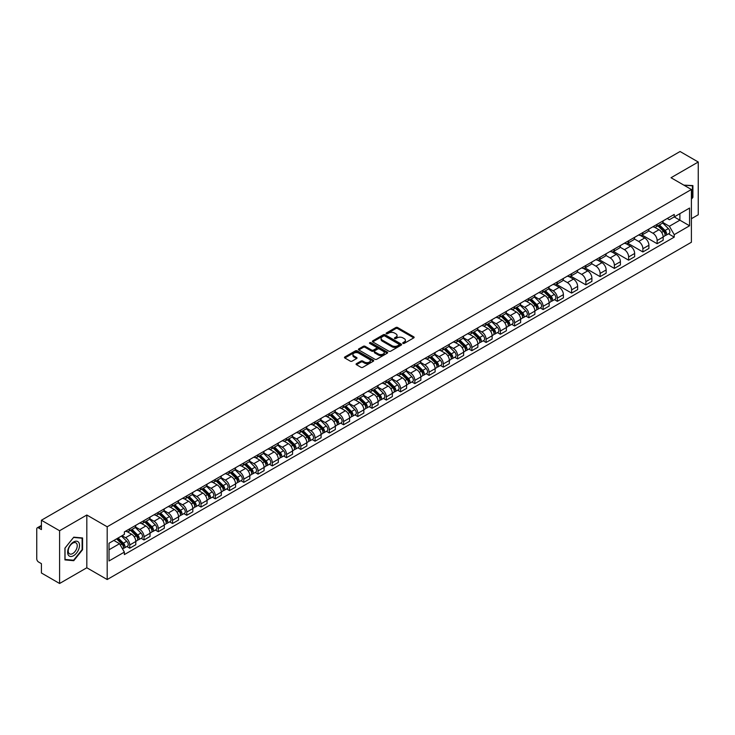 <?xml version="1.0" encoding="UTF-8"?>
<svg xmlns="http://www.w3.org/2000/svg" width="735" height="735" viewBox="0 0 735 735"><rect width="100%" height="100%" fill="white"/><g stroke="black" fill="none" stroke-linecap="round" stroke-linejoin="round"><path stroke-width="1.1" d="M402.973 343.383A0.891 0.515 0 0 0 404.232 343.383L413.759 337.879A1.268 0.735 0 0 0 414.136 337.365A1.268 0.735 0 0 0 413.759 336.841L397.617 327.525A1.268 0.735 0 0 0 395.825 327.525L386.298 333.029A0.891 0.515 0 0 0 387.547 333.754L388.787 333.038A4.061 2.343 0 0 1 394.52 333.038L395.871 333.819A4.061 2.343 0 0 1 397.056 335.472A4.061 2.343 0 0 1 395.871 337.126L394.64 337.843A0.891 0.515 0 0 0 395.889 338.569L397.12 337.852A4.061 2.343 0 0 1 402.863 337.852L404.213 338.633A4.061 2.343 0 0 1 405.398 340.287A4.061 2.343 0 0 1 404.213 341.94L402.973 342.657A0.891 0.515 0 0 0 402.973 343.383L402.973 342.657M356.457 363.669A1.268 0.735 0 0 0 356.08 364.183A1.268 0.735 0 0 0 356.457 364.698L360.986 367.316A1.268 0.735 0 0 0 362.778 367.316L373.362 361.207A1.268 0.735 0 0 0 373.729 360.692A1.268 0.735 0 0 0 373.362 360.168L357.219 350.852A1.268 0.735 0 0 0 355.418 350.852L344.844 356.962A1.268 0.735 0 0 0 344.467 357.476A1.268 0.735 0 0 0 344.844 358L350.31 361.151A1.268 0.735 0 0 0 352.102 361.151L356.631 358.542A1.268 0.735 0 0 0 357.008 358.019A1.268 0.735 0 0 0 356.631 357.504L353.921 355.942A3.39 1.957 0 0 1 352.929 354.555A3.39 1.957 0 0 1 355.023 352.745A3.39 1.957 0 0 1 358.717 353.167L369.347 359.305A3.39 1.957 0 0 1 370.339 360.692A3.39 1.957 0 0 1 368.244 362.502A3.39 1.957 0 0 1 364.551 362.07L362.778 361.05A1.268 0.735 0 0 0 360.986 361.05L356.457 363.669L356.457 364.698L360.986 362.107L360.986 361.05M107.191 526.784L86.822 515.014L59.59 530.734L41.408 520.242L680.068 151.511L698.25 162.012L671.018 177.732L691.396 189.492L107.191 526.784L107.191 579.529L691.396 242.247L691.396 189.492M388.87 351.211A1.268 0.735 0 0 0 390.671 351.211L401.246 345.101A1.268 0.735 0 0 0 401.622 344.586A1.268 0.735 0 0 0 401.246 344.072L385.103 334.747A1.268 0.735 0 0 0 383.312 334.747L372.728 340.856A1.268 0.735 0 0 0 372.36 341.371A1.268 0.735 0 0 0 372.728 341.894L388.87 351.211M369.99 343.576A0.891 0.515 0 0 1 370.89 343.695L387.29 353.167L376.724 359.268A1.268 0.735 0 0 1 374.923 359.268L358.781 349.943L358.781 348.904A1.268 0.735 0 0 0 358.414 349.428A1.268 0.735 0 0 0 358.781 349.943M358.781 348.904L363.31 346.295A1.268 0.735 0 0 1 365.111 346.295L371.653 350.071A1.268 0.735 0 0 0 373.444 350.071L376.449 348.335A1.268 0.735 0 0 0 376.825 347.82A1.268 0.735 0 0 0 376.449 347.306L369.641 343.364A0.891 0.515 0 0 1 370.89 342.648L387.308 352.12A1.268 0.735 0 0 1 387.676 352.635A1.268 0.735 0 0 1 387.308 353.158L387.308 352.12M59.59 530.734L59.59 583.489L41.408 572.988L41.408 563.653L38.578 562.018A2.582 1.488 -120 0 1 36.75 558.848L36.75 528.998A2.582 1.488 -120 0 1 37.283 527.813L41.408 525.433M691.396 218.718L698.25 214.758L698.25 162.012M59.59 583.489L86.822 567.769L107.191 579.529M41.408 520.242L41.408 529.577L38.578 527.941A2.582 1.488 -120 0 0 37.283 527.813M657.136 224.313A5.944 3.436 60 0 1 655.905 226.977L661.932 223.495A5.944 3.436 -120 0 0 663.163 220.831M648.573 230.707L652.928 233.225A5.944 3.436 60 0 1 657.136 240.501L663.163 237.019A5.944 3.436 -120 0 0 658.964 229.743L654.646 227.253M663.163 237.019L663.163 240.244L657.136 243.717L642.022 234.998M655.905 226.977A5.944 3.436 60 0 1 652.974 226.711M657.136 240.501L657.136 243.717M642.877 232.536A5.944 3.436 60 0 1 641.646 235.209L647.682 231.727A5.944 3.436 -120 0 0 648.913 229.054M627.763 243.221L642.877 251.949L648.913 248.467L648.913 245.251A5.944 3.436 -120 0 0 644.705 237.975L640.396 235.476M641.646 235.209A5.944 3.436 60 0 1 638.724 234.934M634.323 238.939L638.678 241.457A5.944 3.436 60 0 1 642.877 248.733L642.877 251.949M628.627 240.768A5.944 3.436 60 0 1 627.396 243.432L633.423 239.95A5.944 3.436 -120 0 0 634.654 237.286M613.514 251.453L628.627 260.181L634.654 256.699L634.654 253.483A5.944 3.436 -120 0 0 630.455 246.197L626.137 243.708M627.396 243.432A5.944 3.436 60 0 1 624.474 243.166M620.074 247.171L624.428 249.679A5.944 3.436 60 0 1 628.627 256.965L628.627 260.181M614.377 249A5.944 3.436 60 0 1 613.146 251.664L619.173 248.182A5.944 3.436 -120 0 0 620.404 245.518M599.255 259.685L614.377 268.413L620.404 264.931L620.404 261.706A5.944 3.436 -120 0 0 616.206 254.429L611.887 251.94M613.146 251.664A5.944 3.436 60 0 1 610.215 251.398M605.815 255.394L610.169 257.911A5.944 3.436 60 0 1 614.377 265.188L614.377 268.413M600.118 257.222A5.944 3.436 60 0 1 598.887 259.896L604.923 256.414A5.944 3.436 -120 0 0 606.154 253.74M585.005 267.908L600.118 276.636L606.154 273.154L606.154 269.938A5.944 3.436 -120 0 0 601.947 262.661L597.629 260.162M598.887 259.896A5.944 3.436 60 0 1 595.966 259.63M591.565 263.626L595.92 266.144A5.944 3.436 60 0 1 600.118 273.42L600.118 276.636M585.868 265.454A5.944 3.436 60 0 1 584.637 268.119L590.664 264.637A5.944 3.436 -120 0 0 591.895 261.972M570.755 276.139L585.868 284.868L591.895 281.386L591.895 278.17A5.944 3.436 -120 0 0 587.697 270.884L583.379 268.394M584.637 268.119A5.944 3.436 60 0 1 581.707 267.852M577.306 271.858L581.661 274.366A5.944 3.436 60 0 1 585.868 281.652L585.868 284.868M571.619 273.686A5.944 3.436 60 0 1 570.388 276.351L576.415 272.869A5.944 3.436 -120 0 0 577.646 270.204M556.496 284.371L571.619 293.1L577.646 289.618L577.646 286.393A5.944 3.436 -120 0 0 573.438 279.116L569.129 276.626M570.388 276.351A5.944 3.436 60 0 1 567.457 276.084M563.056 280.081L567.411 282.598A5.944 3.436 60 0 1 571.619 289.875L571.619 293.1M557.36 281.909A5.944 3.436 60 0 1 556.129 284.583L562.165 281.101A5.944 3.436 -120 0 0 563.396 278.427M554.466 299.66L557.36 301.322L563.396 297.84L563.396 294.625A5.944 3.436 -120 0 0 559.188 287.348L554.87 284.849M556.129 284.583A5.944 3.436 60 0 1 553.207 284.316M548.806 288.313L553.161 290.83A5.944 3.436 60 0 1 557.36 298.107L557.36 301.322M543.11 290.141A5.944 3.436 60 0 1 541.879 292.806L547.906 289.324A5.944 3.436 -120 0 0 549.137 286.659M540.216 307.882L543.11 309.554L549.137 306.072L549.137 302.857A5.944 3.436 -120 0 0 544.938 295.571L540.62 293.081M541.879 292.806A5.944 3.436 60 0 1 538.948 292.539M534.547 296.545L538.902 299.053A5.944 3.436 60 0 1 543.11 306.339L543.11 309.554M528.851 298.373A5.944 3.436 60 0 1 527.62 301.038L533.656 297.556A5.944 3.436 -120 0 0 534.887 294.891M525.966 316.114L528.851 317.786L534.887 314.304L534.887 311.08A5.944 3.436 -120 0 0 530.679 303.803L526.37 301.313M527.62 301.038A5.944 3.436 60 0 1 524.698 300.771M520.297 304.768L524.652 307.285A5.944 3.436 60 0 1 528.851 314.562L528.851 317.786M514.601 306.596A5.944 3.436 60 0 1 513.37 309.27L519.397 305.788A5.944 3.436 -120 0 0 520.628 303.114M511.707 324.346L514.601 326.009L520.628 322.527L520.628 319.312A5.944 3.436 -120 0 0 516.429 312.035L512.111 309.545M513.37 309.27A5.944 3.436 60 0 1 510.448 309.003M506.047 313L510.402 315.517A5.944 3.436 60 0 1 514.601 322.794L514.601 326.009M500.351 314.828A5.944 3.436 60 0 1 499.12 317.492L505.147 314.02A5.944 3.436 -120 0 0 506.378 311.346M497.457 332.569L500.351 334.241L506.378 330.759L506.378 327.544A5.944 3.436 -120 0 0 502.18 320.258L497.861 317.768M499.12 317.492A5.944 3.436 60 0 1 496.189 317.226M491.788 321.232L496.143 323.74A5.944 3.436 60 0 1 500.351 331.026L500.351 334.241M486.092 323.06A5.944 3.436 60 0 1 484.861 325.724L490.897 322.242A5.944 3.436 -120 0 0 492.128 319.578M483.207 340.801L486.092 342.473L492.128 338.991L492.128 335.766A5.944 3.436 -120 0 0 487.921 328.49L483.602 326M484.861 325.724A5.944 3.436 60 0 1 481.939 325.458M477.539 329.455L481.894 331.972A5.944 3.436 60 0 1 486.092 339.248L486.092 342.473M471.842 331.283A5.944 3.436 60 0 1 470.611 333.956L476.638 330.474A5.944 3.436 -120 0 0 477.869 327.801M468.948 349.033L471.842 350.696L477.869 347.214L477.869 343.998A5.944 3.436 -120 0 0 473.671 336.722L469.353 334.232M470.611 333.956A5.944 3.436 60 0 1 467.68 333.69M463.28 337.687L467.635 340.204A5.944 3.436 60 0 1 471.842 347.48L471.842 350.696M457.583 339.515A5.944 3.436 60 0 1 456.361 342.188L462.388 338.706A5.944 3.436 -120 0 0 463.62 336.033M454.699 357.256L457.593 358.928L463.62 355.446L463.62 352.23A5.944 3.436 -120 0 0 459.412 344.945L455.103 342.455M456.361 342.188A5.944 3.436 60 0 1 453.431 341.913M449.03 345.919L453.385 348.427A5.944 3.436 60 0 1 457.593 355.712L457.593 358.928M443.334 347.747A5.944 3.436 60 0 1 442.102 350.411L448.139 346.929A5.944 3.436 -120 0 0 449.361 344.265M440.44 365.488L443.334 367.16L449.361 363.678L449.361 360.462A5.944 3.436 -120 0 0 445.162 353.177L440.844 350.687M442.102 350.411A5.944 3.436 60 0 1 439.181 350.145M434.78 354.141L439.135 356.659A5.944 3.436 60 0 1 443.334 363.935L443.334 367.16M429.084 355.97A5.944 3.436 60 0 1 427.853 358.643L433.88 355.161A5.944 3.436 -120 0 0 435.111 352.497M426.19 373.72L429.084 375.383L435.111 371.901L435.111 368.685A5.944 3.436 -120 0 0 430.912 361.409L426.594 358.919M427.853 358.643A5.944 3.436 60 0 1 424.922 358.377M420.521 362.373L424.876 364.891A5.944 3.436 60 0 1 429.084 372.167L429.084 375.383M414.825 364.202A5.944 3.436 60 0 1 413.594 366.875L419.63 363.393A5.944 3.436 -120 0 0 420.861 360.72M411.94 381.943L414.825 383.615L420.861 380.133L420.861 376.917A5.944 3.436 -120 0 0 416.653 369.641L412.335 367.142M413.594 366.875A5.944 3.436 60 0 1 410.672 366.6M406.271 370.605L410.626 373.114A5.944 3.436 60 0 1 414.825 380.399L414.825 383.615M400.575 372.434A5.944 3.436 60 0 1 399.344 375.098L405.371 371.616A5.944 3.436 -120 0 0 406.602 368.952M397.681 390.175L400.575 391.847L406.602 388.365L406.602 385.149A5.944 3.436 -120 0 0 402.403 377.863L398.085 375.374M399.344 375.098A5.944 3.436 60 0 1 396.422 374.832M392.012 378.828L396.376 381.346A5.944 3.436 60 0 1 400.575 388.631L400.575 391.847M386.325 380.666A5.944 3.436 60 0 1 385.094 383.33L391.121 379.848A5.944 3.436 -120 0 0 392.352 377.184M383.431 398.407L386.325 400.07L392.352 396.588L392.352 393.372A5.944 3.436 -120 0 0 388.154 386.096L383.835 383.606M385.094 383.33A5.944 3.436 60 0 1 382.163 383.064M377.762 387.06L382.117 389.578A5.944 3.436 60 0 1 386.325 396.854L386.325 400.07M372.066 388.888A5.944 3.436 60 0 1 370.835 391.562L376.871 388.08A5.944 3.436 -120 0 0 378.102 385.406M369.181 406.63L372.066 408.302L378.102 404.82L378.102 401.604A5.944 3.436 -120 0 0 373.894 394.327L369.576 391.829M370.835 391.562A5.944 3.436 60 0 1 367.913 391.286M363.513 395.292L367.867 397.81A5.944 3.436 60 0 1 372.066 405.086L372.066 408.302M357.816 397.12A5.944 3.436 60 0 1 356.585 399.785L362.612 396.303A5.944 3.436 -120 0 0 363.843 393.638M354.922 414.862L357.816 416.534L363.843 413.052L363.843 409.836A5.944 3.436 -120 0 0 359.645 402.55L355.327 400.06M356.585 399.785A5.944 3.436 60 0 1 353.654 399.518M349.254 403.524L353.608 406.032A5.944 3.436 60 0 1 357.816 413.318L357.816 416.534M343.557 405.352A5.944 3.436 60 0 1 342.326 408.017L348.362 404.535A5.944 3.436 -120 0 0 349.594 401.87M340.673 423.094L343.557 424.756L349.594 421.284L349.594 418.059A5.944 3.436 -120 0 0 345.386 410.782L341.077 408.292M342.326 408.017A5.944 3.436 60 0 1 339.405 407.75M335.004 411.747L339.359 414.264A5.944 3.436 60 0 1 343.557 421.541L343.557 424.756M329.308 413.575A5.944 3.436 60 0 1 328.076 416.249L334.103 412.767A5.944 3.436 -120 0 0 335.335 410.093M326.413 431.316L329.308 432.988L335.335 429.506L335.335 426.291A5.944 3.436 -120 0 0 331.136 419.014L326.818 416.515M328.076 416.249A5.944 3.436 60 0 1 325.155 415.973M320.754 419.979L325.109 422.496A5.944 3.436 60 0 1 329.308 429.773L329.308 432.988M315.058 421.807A5.944 3.436 60 0 1 313.827 424.472L319.854 420.99A5.944 3.436 -120 0 0 321.085 418.325M312.164 439.548L315.058 441.22L321.085 437.738L321.085 434.523A5.944 3.436 -120 0 0 316.886 427.237L312.568 424.747M313.827 424.472A5.944 3.436 60 0 1 310.896 424.205M306.495 428.211L310.85 430.719A5.944 3.436 60 0 1 315.058 438.005L315.058 441.22M300.799 430.039A5.944 3.436 60 0 1 299.568 432.704L305.604 429.222A5.944 3.436 -120 0 0 306.835 426.557M297.914 447.78L300.799 449.452L306.835 445.97L306.835 442.746A5.944 3.436 -120 0 0 302.627 435.469L298.309 432.979M299.568 432.704A5.944 3.436 60 0 1 296.646 432.437M292.245 436.434L296.6 438.951A5.944 3.436 60 0 1 300.799 446.228L300.799 449.452M286.549 438.262A5.944 3.436 60 0 1 285.318 440.936L291.345 437.454A5.944 3.436 -120 0 0 292.576 434.78M283.655 456.012L286.549 457.675L292.576 454.193L292.576 450.978A5.944 3.436 -120 0 0 288.377 443.701L284.059 441.202M285.318 440.936A5.944 3.436 60 0 1 282.387 440.669M277.986 444.666L282.341 447.183A5.944 3.436 60 0 1 286.549 454.46L286.549 457.675M272.299 446.494A5.944 3.436 60 0 1 271.068 449.158L277.095 445.676A5.944 3.436 -120 0 0 278.326 443.012M269.405 464.235L272.299 465.907L278.326 462.425L278.326 459.21A5.944 3.436 -120 0 0 274.118 451.924L269.809 449.434M271.068 449.158A5.944 3.436 60 0 1 268.137 448.892M263.736 452.898L268.091 455.406A5.944 3.436 60 0 1 272.299 462.692L272.299 465.907M258.04 454.726A5.944 3.436 60 0 1 256.809 457.39L262.845 453.908A5.944 3.436 -120 0 0 264.076 451.244M255.146 472.467L258.04 474.139L264.076 470.657L264.076 467.432A5.944 3.436 -120 0 0 259.868 460.156L255.55 457.666M256.809 457.39A5.944 3.436 60 0 1 253.887 457.124M249.487 461.121L253.841 463.638A5.944 3.436 60 0 1 258.04 470.914L258.04 474.139M243.79 462.949A5.944 3.436 60 0 1 242.559 465.623L248.586 462.14A5.944 3.436 -120 0 0 249.817 459.467M240.896 480.699L243.79 482.362L249.817 478.88L249.817 475.664A5.944 3.436 -120 0 0 245.619 468.388L241.3 465.889M242.559 465.623A5.944 3.436 60 0 1 239.628 465.356M235.228 469.353L239.582 471.87A5.944 3.436 60 0 1 243.79 479.146L243.79 482.362M229.531 471.181A5.944 3.436 60 0 1 228.3 473.845L234.336 470.363A5.944 3.436 -120 0 0 235.567 467.699M226.646 488.922L229.531 490.594L235.567 487.112L235.567 483.896A5.944 3.436 -120 0 0 231.36 476.611L227.051 474.121M228.3 473.845A5.944 3.436 60 0 1 225.379 473.579M220.978 477.585L225.333 480.093A5.944 3.436 60 0 1 229.531 487.378L229.531 490.594M215.281 479.413A5.944 3.436 60 0 1 214.05 482.077L220.077 478.595A5.944 3.436 -120 0 0 221.308 475.931M212.387 497.154L215.281 498.826L221.308 495.344L221.308 492.119A5.944 3.436 -120 0 0 217.11 484.843L212.792 482.353M214.05 482.077A5.944 3.436 60 0 1 211.129 481.811M206.728 485.807L211.083 488.325A5.944 3.436 60 0 1 215.281 495.601L215.281 498.826M201.032 487.636A5.944 3.436 60 0 1 199.801 490.309L205.828 486.827A5.944 3.436 -120 0 0 207.059 484.154M198.138 505.386L201.032 507.049L207.059 503.567L207.059 500.351A5.944 3.436 -120 0 0 202.86 493.075L198.542 490.585M199.801 490.309A5.944 3.436 60 0 1 196.87 490.043M192.469 494.039L196.824 496.557A5.944 3.436 60 0 1 201.032 503.833L201.032 507.049M186.773 495.868A5.944 3.436 60 0 1 185.542 498.532L191.578 495.059A5.944 3.436 -120 0 0 192.809 492.386M183.888 513.609L186.773 515.281L192.809 511.799L192.809 508.583A5.944 3.436 -120 0 0 188.601 501.298L184.283 498.808M185.542 498.532A5.944 3.436 60 0 1 182.62 498.266M178.219 502.271L182.574 504.78A5.944 3.436 60 0 1 186.773 512.065L186.773 515.281M172.523 504.1A5.944 3.436 60 0 1 171.292 506.764L177.319 503.282A5.944 3.436 -120 0 0 178.55 500.618M169.629 521.841L172.523 523.513L178.55 520.031L178.55 516.806A5.944 3.436 -120 0 0 174.351 509.53L170.033 507.04M171.292 506.764A5.944 3.436 60 0 1 168.361 506.498M163.96 510.494L168.315 513.012A5.944 3.436 60 0 1 172.523 520.288L172.523 523.513M158.264 512.323A5.944 3.436 60 0 1 157.042 514.996L163.069 511.514A5.944 3.436 -120 0 0 164.3 508.841M155.379 530.073L158.273 531.736L164.3 528.254L164.3 525.038A5.944 3.436 -120 0 0 160.092 517.762L155.783 515.272M157.042 514.996A5.944 3.436 60 0 1 154.111 514.73M149.71 518.726L154.065 521.244A5.944 3.436 60 0 1 158.273 528.52L158.273 531.736M144.014 520.555A5.944 3.436 60 0 1 142.783 523.228L148.819 519.746A5.944 3.436 -120 0 0 150.041 517.072M141.12 538.296L144.014 539.968L150.041 536.486L150.041 533.27A5.944 3.436 -120 0 0 145.842 525.984L141.524 523.495M142.783 523.228A5.944 3.436 60 0 1 139.861 522.952M135.46 526.958L139.815 529.466A5.944 3.436 60 0 1 144.014 536.752L144.014 539.968M129.764 528.787A5.944 3.436 60 0 1 128.533 531.451L134.56 527.969A5.944 3.436 -120 0 0 135.791 525.304M126.87 546.528L129.764 548.2L135.791 544.718L135.791 541.502A5.944 3.436 -120 0 0 131.593 534.216L127.274 531.727M128.533 531.451A5.944 3.436 60 0 1 125.602 531.184M122.083 535.696L125.556 537.698A5.944 3.436 60 0 1 129.764 544.975L129.764 548.2M667.233 218.479L669.374 219.719L689.568 208.06L679.884 213.655L679.884 220.197L669.374 226.261L662.832 222.484M109.019 549.78L119.529 543.716L124.371 552.104L109.019 560.961L109.019 543.238L124.371 534.373L124.371 531.901L674.225 214.445L674.225 216.926L689.568 225.783L674.225 234.649L669.374 226.261M689.568 208.06L689.568 225.783M124.371 552.104L124.371 554.576L674.225 237.129L674.225 234.649M691.396 199.222L692.903 197.347L692.903 185.597L683.835 185.128M86.822 515.014L86.822 567.769M64.937 559.905L73.757 560.695L82.568 549.725L82.568 537.965L73.757 537.175L64.937 548.145L64.937 559.905M119.529 543.716L113.861 540.446M668.501 233.822L674.225 237.129M72.82 560.153L73.757 560.695M403.331 343.511L404.213 342.997A4.061 2.343 0 0 0 405.398 341.343L405.398 340.287M397.056 335.472L397.056 336.529A4.061 2.343 0 0 1 395.871 338.183L394.989 338.688M413.759 336.841L413.759 337.879L397.617 328.582A1.268 0.735 0 0 0 395.825 328.582L386.647 333.874M401.236 345.11L385.103 335.803A1.268 0.735 0 0 0 383.312 335.803L372.746 341.904L372.728 340.856M399.004 344.945A0.891 0.515 0 0 0 399.004 344.219L384.837 336.042A0.891 0.515 0 0 0 383.578 336.042L382.283 336.795A4.061 2.343 0 0 0 381.097 338.449A4.061 2.343 0 0 0 382.283 340.103L391.966 345.698A4.061 2.343 0 0 0 397.708 345.698L399.004 344.945L399.004 346.001A0.891 0.515 0 0 0 399.27 345.643L399.27 344.586M381.097 338.449L381.097 339.506A4.061 2.343 0 0 0 382.283 341.159L382.283 340.103M399.004 346.001L397.708 346.755A4.061 2.343 0 0 1 391.966 346.755L382.283 341.159M358.799 349.952L363.31 347.352L363.31 346.295M376.825 347.82L376.825 348.877A1.268 0.735 0 0 1 376.449 349.391L373.444 351.128A1.268 0.735 0 0 1 371.653 351.128L365.111 347.352A1.268 0.735 0 0 0 363.31 347.352M378.452 353.994A3.39 1.957 0 0 0 382.145 354.417A3.39 1.957 0 0 0 384.24 352.607A3.39 1.957 0 0 0 383.247 351.229L379.499 349.061A1.268 0.735 0 0 0 377.707 349.061L374.703 350.797A1.268 0.735 0 0 0 374.335 351.321A1.268 0.735 0 0 0 374.703 351.835L378.452 353.994L378.452 355.051A3.39 1.957 0 0 0 382.145 355.474A3.39 1.957 0 0 0 384.24 353.664L384.24 352.607M374.335 351.321L374.335 352.368A1.268 0.735 0 0 0 374.703 352.892L374.703 351.835M378.452 355.051L374.703 352.892M370.339 360.692L370.339 361.739A3.39 1.957 0 0 1 368.244 363.549A3.39 1.957 0 0 1 364.551 363.127L362.778 362.107A1.268 0.735 0 0 0 360.986 362.107M352.929 354.555L352.929 355.611A3.39 1.957 0 0 0 353.921 356.989L353.921 355.942M356.631 357.504L356.631 358.542L353.921 356.989M373.343 361.216L357.219 351.909A1.268 0.735 0 0 0 355.418 351.909L344.853 358.009L344.844 356.962M657.899 225.82L663.521 231.36A3.234 1.865 60 0 1 664.366 236.201L663.163 236.9M659.019 226.931L661.399 228.3M658.523 225.461L664.67 231.534A1.553 0.891 60 0 1 665.083 233.859A1.553 0.891 60 0 1 664.945 233.914M659.451 224.928L665.074 230.468A3.234 1.865 60 0 1 665.919 235.31A3.234 1.865 60 0 1 664.945 235.411M662.593 222.88L668.363 228.567A3.234 1.865 60 0 1 669.208 233.408L665.919 235.31M683.853 185.137L692.453 185.826L692.453 197.219L691.396 198.524M691.883 185.505L692.453 185.826M78.719 542.43A8.397 4.851 120 0 0 70.606 544.607A8.397 4.851 120 0 0 68.428 555.228A8.397 4.851 120 0 0 76.541 553.051A8.397 4.851 120 0 0 78.719 542.43M76.633 543.505A6.358 3.675 120 0 0 75.916 542.843A6.358 3.675 120 0 0 70 545.811A6.358 3.675 120 0 0 68.842 553.198A6.358 3.675 120 0 0 69.559 553.859A6.358 3.675 120 0 0 75.475 550.892A6.358 3.675 120 0 0 76.633 543.505M73.573 560.217L65.029 559.454L65.029 548.071L73.573 537.441L82.118 538.204L82.118 549.596L73.573 560.217M81.548 537.873L82.118 538.204M543.872 291.657L549.486 297.197A3.234 1.865 60 0 1 550.34 302.039L549.137 302.737M544.993 292.76L547.373 294.138M544.497 291.299L550.644 297.363A1.553 0.891 60 0 1 551.057 299.687A1.553 0.891 60 0 1 550.91 299.742M545.425 290.757L551.048 296.297A3.234 1.865 60 0 1 551.893 301.139A3.234 1.865 60 0 1 550.919 301.249M548.567 288.717L554.337 294.395A3.234 1.865 60 0 1 555.182 299.246L551.893 301.139M529.623 299.889L535.236 305.42A3.234 1.865 60 0 1 536.091 310.271L534.887 310.96M530.743 300.992L533.123 302.361M530.247 299.522L536.394 305.595A1.553 0.891 60 0 1 536.798 307.919A1.553 0.891 60 0 1 536.66 307.974M531.175 298.989L536.789 304.529A3.234 1.865 60 0 1 537.643 309.371A3.234 1.865 60 0 1 536.669 309.472M534.317 296.94L540.078 302.627A3.234 1.865 60 0 1 540.932 307.469L537.643 309.371M515.373 308.112L520.986 313.652A3.234 1.865 60 0 1 521.832 318.494L520.628 319.192M516.484 309.214L518.873 310.593M515.988 307.754L522.144 313.817A1.553 0.891 60 0 1 522.548 316.142A1.553 0.891 60 0 1 522.41 316.197M516.925 307.221L522.539 312.761A3.234 1.865 60 0 1 523.393 317.603A3.234 1.865 60 0 1 522.41 317.704M520.068 305.172L525.828 310.859A3.234 1.865 60 0 1 526.683 315.701L523.393 317.603M501.114 316.344L506.727 321.884A3.234 1.865 60 0 1 507.582 326.726L506.378 327.424M502.235 317.446L504.614 318.825M501.739 315.986L507.885 322.049A1.553 0.891 60 0 1 508.298 324.374A1.553 0.891 60 0 1 508.151 324.429M502.666 315.444L508.28 320.984A3.234 1.865 60 0 1 509.134 325.825A3.234 1.865 60 0 1 508.161 325.936M505.809 313.404L511.569 319.091A3.234 1.865 60 0 1 512.424 323.933L509.134 325.825M486.864 324.576L492.478 330.116A3.234 1.865 60 0 1 493.332 334.958L492.128 335.647M487.985 325.678L490.364 327.047M487.489 324.208L493.635 330.281A1.553 0.891 60 0 1 494.039 332.606A1.553 0.891 60 0 1 493.902 332.661M488.417 323.676L494.03 329.216A3.234 1.865 60 0 1 494.885 334.058A3.234 1.865 60 0 1 493.911 334.159M491.559 321.627L497.319 327.314A3.234 1.865 60 0 1 498.174 332.156L494.885 334.058M472.605 332.799L478.228 338.339A3.234 1.865 60 0 1 479.073 343.181L477.869 343.879M473.726 333.91L476.105 335.279M473.23 332.44L479.376 338.504A1.553 0.891 60 0 1 479.79 340.829A1.553 0.891 60 0 1 479.652 340.893M474.158 331.908L479.78 337.448A3.234 1.865 60 0 1 480.626 342.289A3.234 1.865 60 0 1 479.652 342.391M477.3 329.859L483.07 335.546A3.234 1.865 60 0 1 483.915 340.388L480.626 342.289M458.355 341.031L463.969 346.571A3.234 1.865 60 0 1 464.823 351.413L463.62 352.111M459.476 342.133L461.856 343.511M458.98 340.673L465.126 346.736A1.553 0.891 60 0 1 465.54 349.061A1.553 0.891 60 0 1 465.393 349.116M459.908 340.13L465.521 345.671A3.234 1.865 60 0 1 466.376 350.512A3.234 1.865 60 0 1 465.402 350.623M463.05 338.091L468.811 343.778A3.234 1.865 60 0 1 469.665 348.62L466.376 350.512M444.105 349.263L449.719 354.803A3.234 1.865 60 0 1 450.573 359.645L449.361 360.334M445.226 350.365L447.606 351.734M444.721 348.895L450.877 354.968A1.553 0.891 60 0 1 451.281 357.293A1.553 0.891 60 0 1 451.143 357.348M445.658 348.362L451.272 353.902A3.234 1.865 60 0 1 452.126 358.744A3.234 1.865 60 0 1 451.143 358.845M448.8 346.323L454.561 352.001A3.234 1.865 60 0 1 455.415 356.842L452.126 358.744M429.846 357.486L435.46 363.026A3.234 1.865 60 0 1 436.314 367.867L435.111 368.566M430.967 358.597L433.347 359.966M430.471 357.127L436.618 363.191A1.553 0.891 60 0 1 437.031 365.515A1.553 0.891 60 0 1 436.884 365.58M431.399 356.594L437.013 362.135A3.234 1.865 60 0 1 437.867 366.976A3.234 1.865 60 0 1 436.893 367.077M434.541 354.546L440.302 360.233A3.234 1.865 60 0 1 441.156 365.075L437.867 366.976M415.597 365.718L421.21 371.258A3.234 1.865 60 0 1 422.065 376.099L420.861 376.798M416.717 366.82L419.097 368.198M416.221 365.359L422.368 371.423A1.553 0.891 60 0 1 422.772 373.748A1.553 0.891 60 0 1 422.634 373.803M417.149 364.817L422.763 370.357A3.234 1.865 60 0 1 423.617 375.199A3.234 1.865 60 0 1 422.643 375.309M420.291 362.778L426.052 368.465A3.234 1.865 60 0 1 426.906 373.306L423.617 375.199M401.338 373.95L406.96 379.49A3.234 1.865 60 0 1 407.806 384.331L406.602 385.03M402.458 375.052L404.838 376.43M401.962 373.591L408.118 379.655A1.553 0.891 60 0 1 408.522 381.979A1.553 0.891 60 0 1 408.384 382.035M402.899 373.049L408.513 378.589A3.234 1.865 60 0 1 409.358 383.431A3.234 1.865 60 0 1 408.384 383.532M406.042 371.01L411.802 376.688A3.234 1.865 60 0 1 412.647 381.529L409.358 383.431M387.088 382.172L392.701 387.712A3.234 1.865 60 0 1 393.556 392.554L392.352 393.253M388.209 383.284L390.588 384.653M387.712 381.814L393.859 387.878A1.553 0.891 60 0 1 394.272 390.202A1.553 0.891 60 0 1 394.125 390.267M388.64 381.281L394.254 386.821A3.234 1.865 60 0 1 395.108 391.663A3.234 1.865 60 0 1 394.135 391.764M391.783 379.232L397.543 384.919A3.234 1.865 60 0 1 398.398 389.761L395.108 391.663M372.838 390.404L378.452 395.944A3.234 1.865 60 0 1 379.306 400.786L378.093 401.485M373.959 391.507L376.338 392.885M373.463 390.046L379.609 396.11A1.553 0.891 60 0 1 380.013 398.434A1.553 0.891 60 0 1 379.876 398.489M374.391 389.504L380.004 395.044A3.234 1.865 60 0 1 380.859 399.895A3.234 1.865 60 0 1 379.885 399.996M377.533 387.464L383.293 393.151A3.234 1.865 60 0 1 384.148 397.993L380.859 399.895M358.579 398.636L364.202 404.176A3.234 1.865 60 0 1 365.047 409.018L363.843 409.717M359.7 399.739L362.079 401.117M359.204 398.278L365.35 404.342A1.553 0.891 60 0 1 365.764 406.666A1.553 0.891 60 0 1 365.626 406.721M360.132 397.736L365.754 403.276A3.234 1.865 60 0 1 366.6 408.118A3.234 1.865 60 0 1 365.626 408.219M363.274 395.696L369.043 401.374A3.234 1.865 60 0 1 369.889 406.225L366.6 408.118M344.329 406.859L349.943 412.399A3.234 1.865 60 0 1 350.797 417.241L349.594 417.939M345.45 407.971L347.83 409.34M344.954 406.501L351.1 412.574A1.553 0.891 60 0 1 351.514 414.898A1.553 0.891 60 0 1 351.367 414.953M345.882 405.968L351.495 411.508A3.234 1.865 60 0 1 352.35 416.35A3.234 1.865 60 0 1 351.376 416.451M349.024 403.919L354.784 409.606A3.234 1.865 60 0 1 355.639 414.448L352.35 416.35M330.079 415.091L335.693 420.631A3.234 1.865 60 0 1 336.538 425.473L335.335 426.171M331.191 416.194L333.58 417.572M330.695 414.733L336.85 420.797A1.553 0.891 60 0 1 337.255 423.121A1.553 0.891 60 0 1 337.117 423.176M331.632 414.191L337.246 419.731A3.234 1.865 60 0 1 338.1 424.582A3.234 1.865 60 0 1 337.117 424.683M334.774 412.151L340.535 417.838A3.234 1.865 60 0 1 341.389 422.68L338.1 424.582M315.82 423.323L321.434 428.863A3.234 1.865 60 0 1 322.288 433.705L321.085 434.403M316.941 424.426L319.321 425.804M316.445 422.965L322.591 429.029A1.553 0.891 60 0 1 323.005 431.353A1.553 0.891 60 0 1 322.858 431.408M317.373 422.423L322.987 427.963A3.234 1.865 60 0 1 323.841 432.805A3.234 1.865 60 0 1 322.867 432.915M320.515 420.383L326.276 426.061A3.234 1.865 60 0 1 327.13 430.912L323.841 432.805M301.57 431.546L307.184 437.086A3.234 1.865 60 0 1 308.038 441.937L306.835 442.626M302.691 432.658L305.071 434.027M302.195 431.188L308.342 437.261A1.553 0.891 60 0 1 308.746 439.585A1.553 0.891 60 0 1 308.608 439.64M303.123 430.655L308.737 436.195A3.234 1.865 60 0 1 309.591 441.037A3.234 1.865 60 0 1 308.617 441.138M306.265 428.606L312.026 434.293A3.234 1.865 60 0 1 312.88 439.135L309.591 441.037M287.312 439.778L292.934 445.318A3.234 1.865 60 0 1 293.779 450.16L292.576 450.858M288.432 440.881L290.812 442.259M287.936 439.42L294.083 445.483A1.553 0.891 60 0 1 294.496 447.808A1.553 0.891 60 0 1 294.358 447.863M288.873 438.887L294.487 444.418A3.234 1.865 60 0 1 295.332 449.269A3.234 1.865 60 0 1 294.358 449.37M292.015 436.838L297.776 442.525A3.234 1.865 60 0 1 298.621 447.367L295.332 449.269M273.062 448.01L278.675 453.55A3.234 1.865 60 0 1 279.53 458.392L278.326 459.09M274.183 449.113L276.562 450.491M273.686 447.652L279.833 453.715A1.553 0.891 60 0 1 280.246 456.04A1.553 0.891 60 0 1 280.099 456.095M274.614 447.11L280.228 452.65A3.234 1.865 60 0 1 281.082 457.492A3.234 1.865 60 0 1 280.108 457.602M277.756 445.07L283.517 450.748A3.234 1.865 60 0 1 284.371 455.599L281.082 457.492M258.812 456.233L264.425 461.773A3.234 1.865 60 0 1 265.28 466.624L264.067 467.313M259.933 457.345L262.312 458.713M259.427 455.875L265.583 461.947A1.553 0.891 60 0 1 265.987 464.272A1.553 0.891 60 0 1 265.849 464.327M260.365 455.342L265.978 460.882A3.234 1.865 60 0 1 266.833 465.724A3.234 1.865 60 0 1 265.849 465.825M263.507 453.293L269.267 458.98A3.234 1.865 60 0 1 270.122 463.822L266.833 465.724M244.553 464.465L250.166 470.005A3.234 1.865 60 0 1 251.021 474.847L249.817 475.545M245.674 465.567L248.053 466.945M245.178 464.107L251.324 470.17A1.553 0.891 60 0 1 251.737 472.495A1.553 0.891 60 0 1 251.59 472.55M246.106 463.574L251.728 469.114A3.234 1.865 60 0 1 252.574 473.956A3.234 1.865 60 0 1 251.6 474.057M249.248 461.525L255.017 467.212A3.234 1.865 60 0 1 255.863 472.054L252.574 473.956M230.303 472.697L235.917 478.237A3.234 1.865 60 0 1 236.771 483.079L235.567 483.777M231.424 473.799L233.803 475.178M230.928 472.339L237.074 478.402A1.553 0.891 60 0 1 237.478 480.727A1.553 0.891 60 0 1 237.341 480.782M231.856 471.796L237.469 477.337A3.234 1.865 60 0 1 238.324 482.178A3.234 1.865 60 0 1 237.35 482.289M234.998 469.757L240.758 475.435A3.234 1.865 60 0 1 241.613 480.286L238.324 482.178M216.053 480.929L221.667 486.46A3.234 1.865 60 0 1 222.512 491.311L221.308 492M217.165 482.031L219.544 483.4M216.669 480.561L222.824 486.634A1.553 0.891 60 0 1 223.229 488.959A1.553 0.891 60 0 1 223.091 489.014M217.606 480.029L223.22 485.569A3.234 1.865 60 0 1 224.074 490.41A3.234 1.865 60 0 1 223.091 490.511M220.748 477.98L226.509 483.667A3.234 1.865 60 0 1 227.363 488.509L224.074 490.41M201.794 489.152L207.408 494.692A3.234 1.865 60 0 1 208.262 499.534L207.059 500.232M202.915 490.254L205.295 491.632M202.419 488.793L208.565 494.857A1.553 0.891 60 0 1 208.979 497.182A1.553 0.891 60 0 1 208.832 497.237M203.347 488.261L208.96 493.801A3.234 1.865 60 0 1 209.815 498.642A3.234 1.865 60 0 1 208.841 498.743M206.489 486.212L212.25 491.899A3.234 1.865 60 0 1 213.104 496.741L209.815 498.642M187.544 497.384L193.158 502.924A3.234 1.865 60 0 1 194.012 507.766L192.8 508.464M188.665 498.486L191.045 499.864M188.169 497.025L194.316 503.089A1.553 0.891 60 0 1 194.72 505.414A1.553 0.891 60 0 1 194.582 505.469M189.097 496.483L194.711 502.023A3.234 1.865 60 0 1 195.565 506.865A3.234 1.865 60 0 1 194.591 506.975M192.239 494.444L198 500.131A3.234 1.865 60 0 1 198.854 504.973L195.565 506.865M173.285 505.616L178.908 511.156A3.234 1.865 60 0 1 179.753 515.998L178.55 516.687M174.406 506.718L176.786 508.087M173.91 505.248L180.057 511.321A1.553 0.891 60 0 1 180.47 513.646A1.553 0.891 60 0 1 180.332 513.701M174.838 504.715L180.461 510.255A3.234 1.865 60 0 1 181.306 515.097A3.234 1.865 60 0 1 180.332 515.198M177.98 502.666L183.75 508.354A3.234 1.865 60 0 1 184.595 513.195L181.306 515.097M159.036 513.838L164.649 519.379A3.234 1.865 60 0 1 165.504 524.22L164.3 524.919M160.156 514.95L162.536 516.319M159.66 513.48L165.807 519.544A1.553 0.891 60 0 1 166.22 521.868A1.553 0.891 60 0 1 166.073 521.933M160.588 512.947L166.202 518.487A3.234 1.865 60 0 1 167.056 523.329A3.234 1.865 60 0 1 166.082 523.43M163.73 510.899L169.491 516.586A3.234 1.865 60 0 1 170.345 521.427L167.056 523.329M144.786 522.071L150.399 527.611A3.234 1.865 60 0 1 151.254 532.452L150.041 533.151M145.907 523.173L148.286 524.551M145.401 521.712L151.557 527.776A1.553 0.891 60 0 1 151.961 530.1A1.553 0.891 60 0 1 151.823 530.155M146.338 521.17L151.952 526.71A3.234 1.865 60 0 1 152.806 531.552A3.234 1.865 60 0 1 151.823 531.662M149.481 519.13L155.241 524.818A3.234 1.865 60 0 1 156.096 529.659L152.806 531.552M130.527 530.303L136.14 535.843A3.234 1.865 60 0 1 136.995 540.684L135.791 541.373M131.648 531.405L134.027 532.774M131.152 529.935L137.298 536.008A1.553 0.891 60 0 1 137.711 538.332A1.553 0.891 60 0 1 137.564 538.387M132.079 529.402L137.693 534.942A3.234 1.865 60 0 1 138.548 539.784A3.234 1.865 60 0 1 137.574 539.885M135.222 527.362L140.982 533.04A3.234 1.865 60 0 1 141.837 537.882L138.548 539.784M116.608 538.856L121.891 544.065A3.234 1.865 60 0 1 122.745 548.907L122.58 548.999M117.398 539.637L119.777 541.006M117.232 538.498L123.048 544.231A1.553 0.891 60 0 1 123.452 546.555A1.553 0.891 60 0 1 123.315 546.62M118.16 537.965L123.443 543.174A3.234 1.865 60 0 1 124.298 548.016A3.234 1.865 60 0 1 123.324 548.117M121.45 536.063L126.732 541.272A3.234 1.865 60 0 1 127.587 546.114L124.298 548.016M144.014 536.752L150.041 533.27M158.273 528.52L164.3 525.038M172.523 520.288L178.55 516.806M186.773 512.065L192.809 508.583M201.032 503.833L207.059 500.351M215.281 495.601L221.308 492.119M229.531 487.378L235.567 483.896M243.79 479.146L249.817 475.664M258.04 470.914L264.076 467.432M272.299 462.692L278.326 459.21M286.549 454.46L292.576 450.978M300.799 446.228L306.835 442.746M315.058 438.005L321.085 434.523M329.308 429.773L335.335 426.291M343.557 421.541L349.594 418.059M357.816 413.318L363.843 409.836M372.066 405.086L378.102 401.604M386.325 396.854L392.352 393.372M400.575 388.631L406.602 385.149M414.825 380.399L420.861 376.917M429.084 372.167L435.111 368.685M443.334 363.935L449.361 360.462M457.593 355.712L463.62 352.23M471.842 347.48L477.869 343.998M486.092 339.248L492.128 335.766M500.351 331.026L506.378 327.544M514.601 322.794L520.628 319.312M528.851 314.562L534.887 311.08M543.11 306.339L549.137 302.857M557.36 298.107L563.396 294.625M571.619 289.875L577.646 286.393M585.868 281.652L591.895 278.17M600.118 273.42L606.154 269.938M614.377 265.188L620.404 261.706M628.627 256.965L634.654 253.483M642.877 248.733L648.913 245.251M129.764 544.975L135.791 541.502M125.556 537.698L131.593 534.216M139.815 529.466L145.842 525.984M154.065 521.244L160.092 517.762M168.315 513.012L174.351 509.53M182.574 504.78L188.601 501.298M196.824 496.557L202.86 493.075M211.083 488.325L217.11 484.843M225.333 480.093L231.36 476.611M239.582 471.87L245.619 468.388M253.841 463.638L259.868 460.156M268.091 455.406L274.118 451.924M282.341 447.183L288.377 443.701M296.6 438.951L302.627 435.469M310.85 430.719L316.886 427.237M325.109 422.496L331.136 419.014M339.359 414.264L345.386 410.782M353.608 406.032L359.645 402.55M367.867 397.81L373.894 394.327M382.117 389.578L388.154 386.096M396.376 381.346L402.403 377.863M410.626 373.114L416.653 369.641M424.876 364.891L430.912 361.409M439.135 356.659L445.162 353.177M453.385 348.427L459.412 344.945M467.635 340.204L473.671 336.722M481.894 331.972L487.921 328.49M496.143 323.74L502.18 320.258M510.402 315.517L516.429 312.035M524.652 307.285L530.679 303.803M538.902 299.053L544.938 295.571M553.161 290.83L559.188 287.348M567.411 282.598L573.438 279.116M581.661 274.366L587.697 270.884M595.92 266.144L601.947 262.661M610.169 257.911L616.206 254.429M624.428 249.679L630.455 246.197M638.678 241.457L644.705 237.975M652.928 233.225L658.964 229.743M41.408 526.306L38.578 527.941M404.213 342.997L404.213 341.94M394.64 338.569L394.64 337.843M395.871 338.183L395.871 337.126M386.298 333.754L386.298 333.029M395.825 328.582L395.825 327.525M397.617 328.582L397.617 327.525M383.312 335.803L383.312 334.747M385.103 335.803L385.103 334.747M401.246 345.101L401.246 344.072M391.966 346.755L391.966 345.698M397.708 346.755L397.708 345.698M365.111 347.352L365.111 346.295M371.653 351.128L371.653 350.071M373.444 351.128L373.444 350.071M376.449 349.391L376.449 348.335M370.89 343.695L370.89 342.648M362.778 362.107L362.778 361.05M364.551 363.127L364.551 362.07M355.418 351.909L355.418 350.852M357.219 351.909L357.219 350.852M373.362 361.207L373.362 360.168M663.521 231.36L661.665 232.435M665.405 233.142L664.817 233.482M668.363 228.567L665.074 230.468M549.486 297.197L547.639 298.263M551.379 298.98L550.791 299.31M554.337 294.395L551.048 296.297M535.236 305.42L533.38 306.495M537.12 307.202L536.541 307.542M540.078 302.627L536.789 304.529M520.986 313.652L519.13 314.727M522.87 315.434L522.291 315.774M525.828 310.859L522.539 312.761M506.727 321.884L504.871 322.95M508.62 323.666L508.032 323.997M511.569 319.091L508.28 320.984M492.478 330.116L490.622 331.182M494.361 331.889L493.782 332.229M497.319 327.314L494.03 329.216M478.228 338.339L476.372 339.414M480.111 340.121L479.532 340.461M483.07 335.546L479.78 337.448M463.969 346.571L462.113 347.637M465.861 348.353L465.273 348.684M468.811 343.778L465.521 345.671M449.719 354.803L447.863 355.869M451.602 356.585L451.024 356.916M454.561 352.001L451.272 353.902M435.46 363.026L433.604 364.101M437.353 364.808L436.765 365.148M440.302 360.233L437.013 362.135M421.21 371.258L419.354 372.333M423.094 373.04L422.515 373.371M426.052 368.465L422.763 370.357M406.96 379.49L405.104 380.555M408.844 381.272L408.265 381.603M411.802 376.688L408.513 378.589M392.701 387.712L390.845 388.787M394.594 389.495L394.006 389.835M397.543 384.919L394.254 386.821M378.452 395.944L376.596 397.019M380.335 397.727L379.756 398.067M383.293 393.151L380.004 395.044M364.202 404.176L362.346 405.242M366.085 405.959L365.497 406.29M369.043 401.374L365.754 403.276M349.943 412.399L348.087 413.474M351.826 414.182L351.247 414.522M354.784 409.606L351.495 411.508M335.693 420.631L333.837 421.706M337.576 422.414L336.998 422.754M340.535 417.838L337.246 419.731M321.434 428.863L319.578 429.929M323.327 430.646L322.738 430.976M326.276 426.061L322.987 427.963M307.184 437.086L305.328 438.161M309.067 438.868L308.489 439.208M312.026 434.293L308.737 436.195M292.934 445.318L291.078 446.393M294.818 447.1L294.239 447.44M297.776 442.525L294.487 444.418M278.675 453.55L276.819 454.616M280.568 455.332L279.98 455.663M283.517 450.748L280.228 452.65M264.425 461.773L262.57 462.848M266.309 463.555L265.73 463.895M269.267 458.98L265.978 460.882M250.166 470.005L248.32 471.08M252.059 471.787L251.471 472.127M255.017 467.212L251.728 469.114M235.917 478.237L234.061 479.303M237.8 480.019L237.221 480.35M240.758 475.435L237.469 477.337M221.667 486.46L219.811 487.535M223.55 488.242L222.971 488.582M226.509 483.667L223.22 485.569M207.408 494.692L205.552 495.767M209.3 496.474L208.712 496.814M212.25 491.899L208.96 493.801M193.158 502.924L191.302 503.989M195.041 504.706L194.463 505.037M198 500.131L194.711 502.023M178.908 511.156L177.052 512.221M180.792 512.929L180.213 513.269M183.75 508.354L180.461 510.255M164.649 519.379L162.793 520.453M166.542 521.161L165.954 521.501M169.491 516.586L166.202 518.487M150.399 527.611L148.543 528.676M152.283 529.393L151.704 529.724M155.241 524.818L151.952 526.71M136.14 535.843L134.284 536.908M138.033 537.625L137.445 537.956M140.982 533.04L137.693 534.942M121.891 544.065L120.274 545.003M123.774 545.848L123.195 546.188M126.732 541.272L123.443 543.174"/></g></svg>
